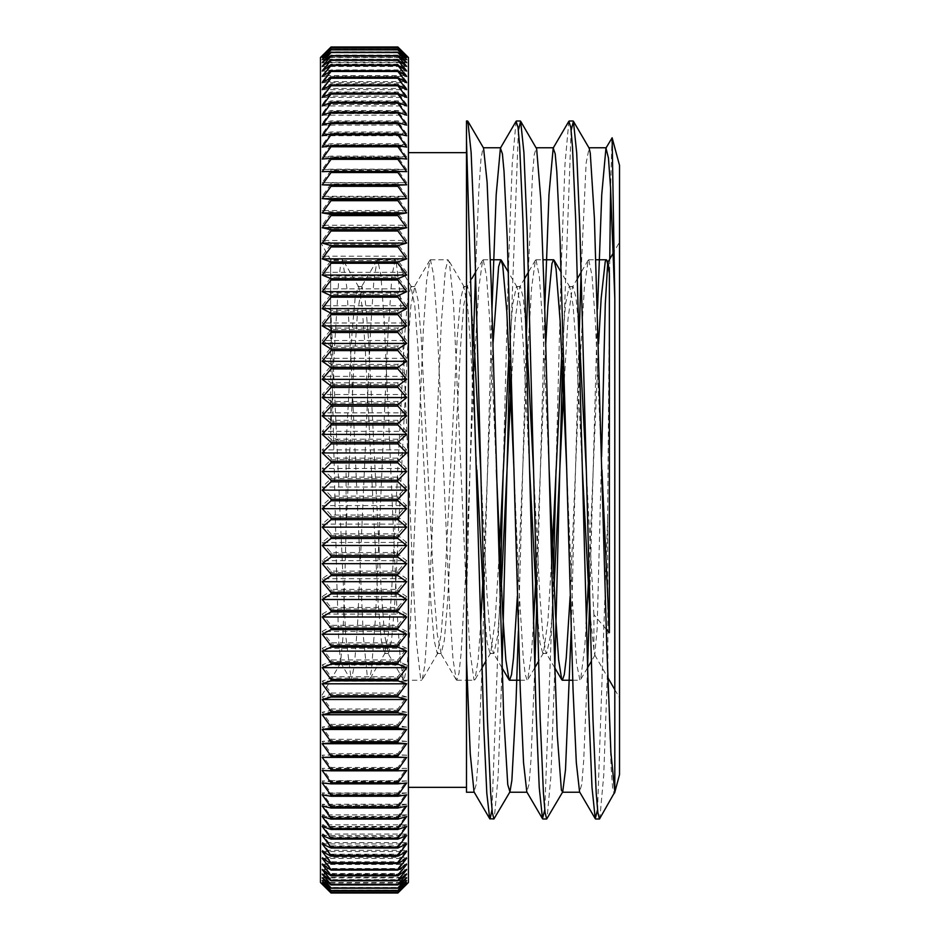<?xml version="1.0" encoding="UTF-8"?>
<svg xmlns="http://www.w3.org/2000/svg" width="940" height="940" viewBox="0 0 940 940"><rect width="100%" height="100%" fill="white"/><g stroke="black" fill="none" stroke-linecap="round" stroke-linejoin="round"><path stroke-width="0.7" stroke-dasharray="4.7 3.53" d="M330.633 436.089L334.534 346.672L338.635 281.189L340.55 265.197L342.465 259.745L330.633 259.757L330.633 436.089A772.316 372.252 -97.6 0 0 346.096 444.69L346.096 528.127L344.898 576.009L342.865 638.213L340.574 662.512L338.788 641.902L336.743 579.416L330.633 307.262L330.633 259.757L320.481 242.167L320.481 697.832L320.481 242.167M612.034 137.698L610.601 188.47M609.755 259.076L607.639 517.917L607.933 677.752M619.519 774.642L619.519 165.358M608.356 693.215L611.129 767.886L612.668 788.754L614.231 794.089M466.487 659.41L466.487 123.739M408.43 152.656L408.43 787.344L408.43 152.656M619.519 242.167L619.519 697.832L619.519 242.167L613.315 252.919M606.277 629.201A772.316 263.917 67.5 0 1 593.904 614.713L593.904 649.775L594.75 654.933L597.135 628.895L601.588 456.711M607.639 666.636L603.727 775.23L599.802 818.74M571.144 130.225L562.426 366.389M554.776 669.691L550.899 776.111L547.033 818.705M518.375 130.237L509.645 366.389M501.995 669.691L498.13 776.017L494.276 818.681M607.639 517.917L597.535 809.786M568.865 121.26L564.999 163.912L561.133 270.297M561.086 272.118L556.022 470.012M553.484 573.623L544.765 809.798M516.084 121.284L512.23 164.007L508.364 270.297M508.305 272.118L503.241 470.012M500.714 573.611L491.984 809.798M597.535 308.884L589.556 603.057M587.524 669.691L583.728 759.966L581.837 784.089L579.569 791.88M544.765 308.872L536.787 603.069M534.754 669.691L530.959 759.966L529.067 784.089L526.799 791.891M491.984 308.872L482.044 667.694M481.973 669.691L478.19 759.978L476.298 784.066L474.03 791.903M601.929 469.977L595.337 321.339L592.036 275.761L588.734 259.745L588.17 260.227L584.327 288.051L580.485 353.322M579.874 366.377L570.134 596.301M549.16 469.988L542.568 321.339L539.266 275.749L535.965 259.734L535.401 260.216L531.558 288.063L527.716 353.311M527.105 366.377L517.364 596.289M496.39 470.012L489.787 321.339L486.497 275.749L483.195 259.745L482.62 260.239L478.777 288.122L474.947 353.311M474.324 366.377L465.57 575.879L461.188 652.301L459.002 673.134L456.805 680.243L456.241 679.749L453.01 659.152L449.79 610.953L436.877 318.836L433.646 275.079L430.426 259.757L429.839 260.251L426.619 280.99L423.388 329.247L410.486 621.211L407.255 664.921L404.036 680.255L403.471 679.773L400.24 659.187L397.009 610.977L384.108 318.848L380.876 275.091L377.645 259.769L377.069 260.262L373.838 280.978L370.619 329.223L357.717 621.199L354.486 664.933L351.266 680.266L345.685 635.487L330.633 307.262M342.465 259.745L346.848 287.652L350.949 358.081L363.251 635.205L367.352 676.918L368.856 680.231L369.42 679.738L371.453 670.255L375.554 616.758L387.868 335.745L391.968 275.514L395.235 259.745L396.069 260.756L400.17 294.925L404.271 370.019L412.472 567.325L416.573 643.395L420.673 678.927L421.625 680.243L422.189 679.749L424.774 665.602L428.887 606.547L441.189 325.404L445.29 270.685L448.016 259.769L449.39 262.566L453.491 302.95L465.794 579.369L469.906 650.844L474.007 680.031L474.959 679.773L478.108 660.115L480.693 623.855M483.266 573.623L493.007 343.699M513.98 470.024L519.127 590.931L523.228 657.495L525.202 674.462L527.176 680.266L527.74 679.784L531.429 653.793L533.473 623.855M536.035 573.623L545.776 343.699M566.75 470.024L572.448 601.976L576.549 663.346L579.945 680.255L580.65 679.514L584.751 646.685L586.243 623.855M588.804 573.623L598.545 343.699M593.904 614.713L586.278 469.988M578.911 328.977L575.997 297.475L573.083 286.512L572.437 287.076L567.995 319.106L563.565 392.215M554.095 586.678L550.394 635.922L546.692 653.453L546.034 652.889L542.897 635.052L539.772 594.527L533.509 469.988M526.141 328.977L523.228 297.463L520.313 286.512L519.655 287.064L515.226 319.106L510.796 392.215M501.326 586.678L497.624 635.922L493.923 653.465L493.265 652.9L490.128 635.087L487.002 594.573L480.728 470M473.372 328.977L470.447 297.451L467.532 286.524L463.667 305.712L460.447 348.129L447.581 602.258L444.362 640.175L441.154 653.476L437.288 634.359L434.069 591.977L421.202 337.765L417.983 299.813L414.763 286.536L410.886 305.759L407.666 348.188L394.812 602.27L391.592 640.187L388.373 653.488L384.507 634.394L381.299 592.012L368.421 337.777L365.214 299.825L361.994 286.547L357.517 311.939L353.71 368.738L346.096 528.127M593.904 649.763L589.768 611.012M582.401 470.012L576.138 345.438L573.001 304.913L569.875 287.1L569.217 286.536L565.516 304.078L561.803 353.322M552.344 547.785L547.914 620.894L543.473 652.936L542.827 653.488L539.913 642.525L536.999 611M529.631 470.012L523.369 345.485L520.231 304.96L517.106 287.111L516.436 286.547L512.735 304.078L509.034 353.322M499.575 547.785L495.133 620.894L490.704 652.924L490.057 653.488L487.143 642.525L484.229 611.024M476.862 470L470.599 345.497L467.462 304.96L463.667 286.536L460.447 299.813L457.228 337.765L444.362 591.977L441.154 634.359L437.276 653.476L434.069 640.175L430.849 602.258L417.983 348.141L414.775 305.712L410.897 286.524L407.678 299.801L404.459 337.754L391.592 591.918L388.385 634.3L384.507 653.465L381.288 640.164L378.08 602.235L365.202 348.023L361.994 305.629L358.774 287.064L358.116 286.512L355.12 298.168L352.112 331.62L346.096 444.69M466.487 601.06L473.572 336.943M475.616 270.297L478.86 189.657L480.928 159.483L482.984 147.839L483.56 148.062M518.375 631.104L526.353 336.955M528.386 270.297L532.51 174.687L534.237 154.607L536.341 148.073M571.144 631.104L579.122 336.955M581.155 270.309L586.149 162.902L589.121 148.109M322.232 56.224L406.668 56.224M322.232 59.69L406.668 59.69M322.232 66.47L406.668 66.47M322.232 76.492L406.668 76.492M322.232 89.676L406.668 89.676M322.232 105.938L406.668 105.938M322.232 125.114L406.668 125.114M322.232 147.075L406.668 147.075M322.232 171.644L406.668 171.644M322.232 770.495L406.668 770.495M322.232 794.841L406.668 794.841M322.232 816.578L406.668 816.578M322.232 835.531L406.668 835.531M322.232 851.534L406.668 851.534M322.232 864.459L406.668 864.459M322.232 874.224L406.668 874.224M322.232 880.721L406.668 880.721M322.232 883.917L406.668 883.917M406.668 883.776A1586.873 1066.254 -0 0 1 397.879 892.048L331.033 892.048A1586.873 1066.254 0 0 1 322.232 883.776L406.668 883.776A1586.873 1175.282 -0 0 1 397.879 892.894L331.033 892.894A1586.873 1175.282 -0 0 1 322.232 883.776M406.668 880.31A1586.873 956.615 0 0 1 397.879 887.724L331.033 887.724A1586.873 956.615 -0 0 1 322.232 880.31L406.668 880.31A1586.873 1266.121 -0 0 1 397.879 890.133L331.033 890.133A1586.873 1266.121 -0 0 1 322.232 880.31M406.668 873.53A1586.873 839.267 0 0 1 397.879 880.04L331.033 880.04A1586.873 839.267 0 0 1 322.232 873.53L406.668 873.53A1586.873 1346.785 0 0 1 397.879 883.976L331.033 883.976A1586.873 1346.785 0 0 1 322.232 873.53M406.668 863.508A1586.873 715.164 0 0 1 397.879 869.053L331.033 869.053A1586.873 715.164 0 0 1 322.232 863.508L406.668 863.508A1586.873 1416.592 0 0 1 397.879 874.505L331.033 874.505A1586.873 1416.592 0 0 1 322.232 863.508M406.668 850.324A1586.873 585.303 -0 0 1 397.879 854.86L331.033 854.86A1586.873 585.303 -0 0 1 322.232 850.324L406.668 850.324A1586.873 1474.989 0 0 1 397.879 861.769L331.033 861.769A1586.873 1474.989 -0 0 1 322.232 850.324M406.668 834.062A1586.873 450.73 0 0 1 397.879 837.564L331.033 837.564A1586.873 450.73 0 0 1 322.232 834.062L406.668 834.062A1586.873 1521.519 0 0 1 397.879 845.871L331.033 845.871A1586.873 1521.519 0 0 1 322.232 834.062M406.668 814.886A1586.873 312.527 0 0 1 397.879 817.307L331.033 817.307A1586.873 312.527 -0 0 1 322.232 814.886L406.668 814.886A1586.873 1555.794 0 0 1 397.879 826.953L331.033 826.953A1586.873 1555.794 0 0 1 322.232 814.886M406.668 792.925A1586.873 171.809 0 0 1 397.879 794.253L331.033 794.253A1586.873 171.809 0 0 1 322.232 792.925L406.668 792.925A1586.873 1577.555 0 0 1 397.879 805.157L331.033 805.157A1586.873 1577.555 0 0 1 322.232 792.925M406.668 768.356A1586.873 29.704 0 0 1 397.879 768.591L331.033 768.591A1586.873 29.704 0 0 1 322.232 768.356L406.668 768.356A1586.873 1586.602 -0 0 1 397.879 780.67L331.033 780.67A1586.873 1586.602 0 0 1 322.232 768.356M406.668 741.402A1586.873 112.636 -0 0 0 397.879 740.52L331.033 740.52A1586.873 112.636 0 0 0 322.232 741.402L406.668 741.402A1586.873 1582.878 180 0 1 397.879 753.68L331.033 753.68A1586.873 1582.878 180 0 1 322.232 741.402M406.668 712.25A1586.873 254.07 -0 0 0 397.879 710.276L331.033 710.276A1586.873 254.07 0 0 0 322.232 712.25L406.668 712.25A1586.873 1566.404 180 0 1 397.879 724.399L331.033 724.399A1586.873 1566.404 180 0 1 322.232 712.25M406.668 681.148A1586.873 393.461 -0 0 0 397.879 678.104L331.033 678.104A1586.873 393.461 -0 0 0 322.232 681.148L406.668 681.148A1586.873 1537.323 180 0 1 397.879 693.074L331.033 693.074A1586.873 1537.323 180 0 1 322.232 681.148M406.668 648.353A1586.873 529.678 -0 0 0 397.879 644.241L331.033 644.241A1586.873 529.678 -0 0 0 322.232 648.353L406.668 648.353A1586.873 1495.869 180 0 1 397.879 659.962L331.033 659.962A1586.873 1495.869 180 0 1 322.232 648.353M406.668 614.114A1586.873 661.643 0 0 0 397.879 608.979L331.033 608.979A1586.873 661.643 -0 0 0 322.232 614.114L406.668 614.114A1586.873 1442.36 180 0 1 397.879 625.311L331.033 625.311A1586.873 1442.36 180 0 1 322.232 614.114M406.668 578.723A1586.873 788.272 -0 0 0 397.879 572.613L331.033 572.613A1586.873 788.272 0 0 0 322.232 578.723L406.668 578.723A1586.873 1377.253 180 0 1 397.879 589.404L331.033 589.404A1586.873 1377.253 180 0 1 322.232 578.723M406.668 542.451A1586.873 908.545 -0 0 0 397.879 535.401L331.033 535.401A1586.873 908.545 -0 0 0 322.232 542.451L406.668 542.451A1586.873 1301.042 180 0 1 397.879 552.544L331.033 552.544A1586.873 1301.042 180 0 1 322.232 542.451M406.668 505.603A1586.873 1021.522 -0 0 0 397.879 497.671L331.033 497.671A1586.873 1021.522 -0 0 0 322.232 505.603L406.668 505.603A1586.873 1214.362 180 0 1 397.879 515.026L331.033 515.026A1586.873 1214.362 180 0 1 322.232 505.603M406.668 468.461A1586.873 1126.261 -0 0 0 397.879 459.719L331.033 459.719A1586.873 1126.261 -0 0 0 322.232 468.461L406.668 468.461A1586.873 1117.907 180 0 1 397.879 477.132L331.033 477.132A1586.873 1117.907 180 0 1 322.232 468.461M406.668 431.331A1586.873 1221.93 -0 0 0 397.879 421.849L331.033 421.849A1586.873 1221.93 0 0 0 322.232 431.331L406.668 431.331A1586.873 1012.451 180 0 1 397.879 439.191L331.033 439.191A1586.873 1012.451 180 0 1 322.232 431.331M406.668 394.518A1586.873 1307.775 -0 0 0 397.879 384.366L331.033 384.366A1586.873 1307.775 0 0 0 322.232 394.518L406.668 394.518A1586.873 898.84 180 0 1 397.879 401.486L331.033 401.486A1586.873 898.84 180 0 1 322.232 394.518M406.668 358.305A1586.873 1383.081 -0 0 0 397.879 347.577L331.033 347.577A1586.873 1383.081 -0 0 0 322.232 358.305L406.668 358.305A1586.873 778.003 180 0 1 397.879 364.344L331.033 364.344A1586.873 778.003 180 0 1 322.232 358.305M406.668 322.996A1586.873 1447.248 -0 0 0 397.879 311.763L331.033 311.763A1586.873 1447.248 -0 0 0 322.232 322.996L406.668 322.996A1586.873 650.891 180 0 1 397.879 328.048L331.033 328.048A1586.873 650.891 180 0 1 322.232 322.996M406.668 288.874A1586.873 1499.77 -0 0 0 397.879 277.23L331.033 277.23A1586.873 1499.77 0 0 0 322.232 288.874L406.668 288.874A1586.873 518.539 180 0 1 397.879 292.892L331.033 292.892A1586.873 518.539 180 0 1 322.232 288.874M406.668 256.197A1586.873 1540.214 0 0 0 397.879 244.247L331.033 244.247A1586.873 1540.214 0 0 0 322.232 256.197L406.668 256.197A1586.873 382.016 180 0 1 397.879 259.17L331.033 259.17A1586.873 382.016 180 0 1 322.232 256.197M406.668 225.259A1586.873 1568.249 0 0 0 397.879 213.086L331.033 213.086A1586.873 1568.249 -0 0 0 322.232 225.259L406.668 225.259A1586.873 242.414 180 0 1 397.879 227.139L331.033 227.139A1586.873 242.414 180 0 1 322.232 225.259M406.668 196.284A1586.873 1583.665 0 0 0 397.879 183.993L331.033 183.993A1586.873 1583.665 0 0 0 322.232 196.284L406.668 196.284A1586.873 100.862 180 0 1 397.879 197.059L331.033 197.059A1586.873 100.862 180 0 1 322.232 196.284M406.668 169.505A1586.873 1586.332 180 0 0 397.879 157.203L331.033 157.203A1586.873 1586.332 180 0 0 322.232 169.505L406.668 169.505A1586.873 41.513 180 0 0 397.879 169.188L331.033 169.188A1586.873 41.513 180 0 0 322.232 169.505M406.668 145.16A1586.873 1576.227 180 0 0 397.879 132.928L331.033 132.928A1586.873 1576.227 180 0 0 322.232 145.16L406.668 145.16A1586.873 183.535 180 0 0 397.879 143.738L331.033 143.738A1586.873 183.535 180 0 0 322.232 145.16M406.668 123.422A1586.873 1553.432 180 0 0 397.879 111.367L331.033 111.367A1586.873 1553.432 180 0 0 322.232 123.422L406.668 123.422A1586.873 324.089 180 0 0 397.879 120.908L331.033 120.908A1586.873 324.089 180 0 0 322.232 123.422M406.668 104.469A1586.873 1518.124 180 0 0 397.879 92.696L331.033 92.696A1586.873 1518.124 180 0 0 322.232 104.469L406.668 104.469A1586.873 462.034 180 0 0 397.879 100.886L331.033 100.886A1586.873 462.034 180 0 0 322.232 104.469M406.668 88.466A1586.873 1470.595 180 0 0 397.879 77.056L331.033 77.056A1586.873 1470.595 180 0 0 322.232 88.466L406.668 88.466A1586.873 596.265 180 0 0 397.879 83.848L331.033 83.848A1586.873 596.265 180 0 0 322.232 88.466M406.668 75.541A1586.873 1411.234 180 0 0 397.879 64.59L331.033 64.59A1586.873 1411.234 180 0 0 322.232 75.541L406.668 75.541A1586.873 725.68 180 0 0 397.879 69.913L331.033 69.913A1586.873 725.68 180 0 0 322.232 75.541M406.668 65.776A1586.873 1340.499 180 0 0 397.879 55.378L331.033 55.378A1586.873 1340.499 180 0 0 322.232 65.776L406.668 65.776A1586.873 849.266 180 0 0 397.879 59.197L331.033 59.197A1586.873 849.266 180 0 0 322.232 65.776M406.668 59.279A1586.873 1258.977 180 0 0 397.879 49.515L331.033 49.515A1586.873 1258.977 180 0 0 322.232 59.279L406.668 59.279A1586.873 966.003 180 0 0 397.879 51.782L331.033 51.782A1586.873 966.003 180 0 0 322.232 59.279M406.668 56.083A1586.873 1167.316 180 0 0 397.879 47.035L331.033 47.035A1586.873 1167.316 180 0 0 322.232 56.083L406.668 56.083A1586.873 1074.972 180 0 0 397.879 47.74L331.033 47.74A1586.873 1074.972 180 0 0 322.232 56.083M406.668 57.27A1586.873 1214.362 180 0 0 397.879 47.846L331.033 47.846A1586.873 1214.362 180 0 0 322.232 57.27L406.668 57.27A1586.873 1021.522 180 0 0 397.879 49.338L331.033 49.338A1586.873 1021.522 180 0 0 322.232 57.27M406.668 62.122A1586.873 1301.042 180 0 0 397.879 52.029L331.033 52.029A1586.873 1301.042 180 0 0 322.232 62.122L406.668 62.122A1586.873 908.545 180 0 0 397.879 55.072L331.033 55.072A1586.873 908.545 180 0 0 322.232 62.122M406.668 70.253A1586.873 1377.253 180 0 0 397.879 59.573L331.033 59.573A1586.873 1377.253 180 0 0 322.232 70.253L406.668 70.253A1586.873 788.272 180 0 0 397.879 64.143L331.033 64.143A1586.873 788.272 180 0 0 322.232 70.253M406.668 81.615A1586.873 1442.36 180 0 0 397.879 70.418L331.033 70.418A1586.873 1442.36 180 0 0 322.232 81.615L406.668 81.615A1586.873 661.643 180 0 0 397.879 76.481L331.033 76.481A1586.873 661.643 180 0 0 322.232 81.615M406.668 96.092A1586.873 1495.869 180 0 0 397.879 84.494L331.033 84.494A1586.873 1495.869 180 0 0 322.232 96.092L406.668 96.092A1586.873 529.678 180 0 0 397.879 91.979L331.033 91.979A1586.873 529.678 180 0 0 322.232 96.092M406.668 113.587A1586.873 1537.323 180 0 0 397.879 101.661L331.033 101.661A1586.873 1537.323 180 0 0 322.232 113.587L406.668 113.587A1586.873 393.461 180 0 0 397.879 110.532L331.033 110.532A1586.873 393.461 180 0 0 322.232 113.587M406.668 133.95A1586.873 1566.404 180 0 0 397.879 121.8L331.033 121.8A1586.873 1566.404 180 0 0 322.232 133.95L406.668 133.95A1586.873 254.07 180 0 0 397.879 131.976L331.033 131.976A1586.873 254.07 180 0 0 322.232 133.95M406.668 157.015A1586.873 1582.878 180 0 0 397.879 144.737L331.033 144.737A1586.873 1582.878 180 0 0 322.232 157.015L406.668 157.015A1586.873 112.636 180 0 0 397.879 156.146L331.033 156.146A1586.873 112.636 180 0 0 322.232 157.015M406.668 182.607A1586.873 1586.602 0 0 0 397.879 170.293L331.033 170.293A1586.873 1586.602 -0 0 0 322.232 182.607L406.668 182.607A1586.873 29.704 180 0 1 397.879 182.83L331.033 182.83A1586.873 29.704 180 0 1 322.232 182.607M406.668 210.501A1586.873 1577.555 0 0 0 397.879 198.27L331.033 198.27A1586.873 1577.555 -0 0 0 322.232 210.501L406.668 210.501A1586.873 171.809 180 0 1 397.879 211.841L331.033 211.841A1586.873 171.809 180 0 1 322.232 210.501M406.668 240.499A1586.873 1555.794 0 0 0 397.879 228.432L331.033 228.432A1586.873 1555.794 0 0 0 322.232 240.499L406.668 240.499A1586.873 312.527 180 0 1 397.879 242.92L331.033 242.92A1586.873 312.527 180 0 1 322.232 240.499M406.668 272.341A1586.873 1521.519 -0 0 0 397.879 260.533L331.033 260.533A1586.873 1521.519 -0 0 0 322.232 272.341L406.668 272.341A1586.873 450.73 180 0 1 397.879 275.831L331.033 275.831A1586.873 450.73 180 0 1 322.232 272.341M406.668 305.77A1586.873 1474.989 0 0 0 397.879 294.326L331.033 294.326A1586.873 1474.989 0 0 0 322.232 305.77L406.668 305.77A1586.873 585.303 180 0 1 397.879 310.306L331.033 310.306A1586.873 585.303 180 0 1 322.232 305.77M406.668 340.515A1586.873 1416.592 -0 0 0 397.879 329.529L331.033 329.529A1586.873 1416.592 0 0 0 322.232 340.515L406.668 340.515A1586.873 715.164 180 0 1 397.879 346.073L331.033 346.073A1586.873 715.164 180 0 1 322.232 340.515M406.668 376.317A1586.873 1346.785 -0 0 0 397.879 365.872L331.033 365.872A1586.873 1346.785 -0 0 0 322.232 376.317L406.668 376.317A1586.873 839.267 180 0 1 397.879 382.827L331.033 382.827A1586.873 839.267 180 0 1 322.232 376.317M406.668 412.86A1586.873 1266.121 0 0 0 397.879 403.037L331.033 403.037A1586.873 1266.121 0 0 0 322.232 412.86L406.668 412.86A1586.873 956.615 180 0 1 397.879 420.286L331.033 420.286A1586.873 956.615 180 0 1 322.232 412.86M406.668 449.872A1586.873 1175.282 -0 0 0 397.879 440.754L331.033 440.754A1586.873 1175.282 0 0 0 322.232 449.872L406.668 449.872A1586.873 1066.254 180 0 1 397.879 458.144L331.033 458.144A1586.873 1066.254 180 0 1 322.232 449.872M406.668 487.049A1586.873 1074.972 -0 0 0 397.879 478.707L331.033 478.707A1586.873 1074.972 -0 0 0 322.232 487.049L406.668 487.049A1586.873 1167.316 180 0 1 397.879 496.109L331.033 496.109A1586.873 1167.316 180 0 1 322.232 487.049M406.668 524.085A1586.873 966.003 -0 0 0 397.879 516.589L331.033 516.589A1586.873 966.003 0 0 0 322.232 524.085L406.668 524.085A1586.873 1258.977 180 0 1 397.879 533.85L331.033 533.85A1586.873 1258.977 180 0 1 322.232 524.085M406.668 560.675A1586.873 849.266 0 0 0 397.879 554.095L331.033 554.095A1586.873 849.266 -0 0 0 322.232 560.675L406.668 560.675A1586.873 1340.499 180 0 1 397.879 571.085L331.033 571.085A1586.873 1340.499 180 0 1 322.232 560.675M406.668 596.548A1586.873 725.68 -0 0 0 397.879 590.919L331.033 590.919A1586.873 725.68 0 0 0 322.232 596.548L406.668 596.548A1586.873 1411.234 180 0 1 397.879 607.499L331.033 607.499A1586.873 1411.234 180 0 1 322.232 596.548M406.668 631.398A1586.873 596.265 -0 0 0 397.879 626.769L331.033 626.769A1586.873 596.265 -0 0 0 322.232 631.398L406.668 631.398A1586.873 1470.595 180 0 1 397.879 642.807L331.033 642.807A1586.873 1470.595 180 0 1 322.232 631.398M406.668 664.944A1586.873 462.034 0 0 0 397.879 661.361L331.033 661.361A1586.873 462.034 0 0 0 322.232 664.944L406.668 664.944A1586.873 1518.124 180 0 1 397.879 676.73L331.033 676.73A1586.873 1518.124 180 0 1 322.232 664.944M406.668 696.928A1586.873 324.089 0 0 0 397.879 694.413L331.033 694.413A1586.873 324.089 -0 0 0 322.232 696.928L406.668 696.928A1586.873 1553.432 180 0 1 397.879 708.983L331.033 708.983A1586.873 1553.432 180 0 1 322.232 696.928M406.668 727.078A1586.873 183.535 0 0 0 397.879 725.657L331.033 725.657A1586.873 183.535 0 0 0 322.232 727.078L406.668 727.078A1586.873 1576.227 180 0 1 397.879 739.31L331.033 739.31A1586.873 1576.227 180 0 1 322.232 727.078M406.668 755.173A1586.873 41.513 0 0 0 397.879 754.843L331.033 754.843A1586.873 41.513 -0 0 0 322.232 755.173L406.668 755.173A1586.873 1586.332 180 0 1 397.879 767.475L331.033 767.475A1586.873 1586.332 180 0 1 322.232 755.173M406.668 780.952A1586.873 100.862 -0 0 1 397.879 781.739L331.033 781.739A1586.873 100.862 0 0 1 322.232 780.952L406.668 780.952A1586.873 1583.665 0 0 1 397.879 793.243L331.033 793.243A1586.873 1583.665 0 0 1 322.232 780.952M406.668 804.241A1586.873 242.414 -0 0 1 397.879 806.12L331.033 806.12A1586.873 242.414 -0 0 1 322.232 804.241L406.668 804.241A1586.873 1568.249 -0 0 1 397.879 816.402L331.033 816.402A1586.873 1568.249 0 0 1 322.232 804.241M406.668 824.827A1586.873 382.016 -0 0 1 397.879 827.799L331.033 827.799A1586.873 382.016 -0 0 1 322.232 824.827L406.668 824.827A1586.873 1540.214 -0 0 1 397.879 836.776L331.033 836.776A1586.873 1540.214 0 0 1 322.232 824.827M406.668 842.569A1586.873 518.539 0 0 1 397.879 846.587L331.033 846.587A1586.873 518.539 -0 0 1 322.232 842.569L406.668 842.569A1586.873 1499.77 -0 0 1 397.879 854.202L331.033 854.202A1586.873 1499.77 -0 0 1 322.232 842.569M406.668 857.303A1586.873 650.891 0 0 1 397.879 862.356L331.033 862.356A1586.873 650.891 0 0 1 322.232 857.303L406.668 857.303A1586.873 1447.248 0 0 1 397.879 868.536L331.033 868.536A1586.873 1447.248 -0 0 1 322.232 857.303M406.668 868.924A1586.873 778.003 -0 0 1 397.879 874.964L331.033 874.964A1586.873 778.003 -0 0 1 322.232 868.924L406.668 868.924A1586.873 1383.081 -0 0 1 397.879 879.652L331.033 879.652A1586.873 1383.081 -0 0 1 322.232 868.924M406.668 877.326A1586.873 898.84 0 0 1 397.879 884.305L331.033 884.305A1586.873 898.84 0 0 1 322.232 877.326L406.668 877.326A1586.873 1307.775 -0 0 1 397.879 887.477L331.033 887.477A1586.873 1307.775 -0 0 1 322.232 877.326M406.668 882.46A1586.873 1012.451 -0 0 1 397.879 890.309L331.033 890.309A1586.873 1012.451 0 0 1 322.232 882.46L406.668 882.46A1586.873 1221.93 -0 0 1 397.879 891.931L331.033 891.931A1586.873 1221.93 -0 0 1 322.232 882.46M406.668 884.258A1586.873 1117.907 0 0 1 397.879 892.93L331.033 892.93A1586.873 1117.907 0 0 1 322.232 884.258L406.668 884.258A1586.873 1126.261 -0 0 1 405.093 885.844M322.232 884.258A1586.873 1126.261 0 0 0 323.818 885.844M322.232 882.731L406.668 882.731M322.232 877.878L406.668 877.878M322.232 869.747L406.668 869.747M322.232 858.385L406.668 858.385M322.232 843.909L406.668 843.909M322.232 826.413L406.668 826.413M322.232 806.05L406.668 806.05M322.232 782.985L406.668 782.985M322.232 159.048L406.668 159.048M322.232 135.76L406.668 135.76M322.232 115.174L406.668 115.174M322.232 97.431L406.668 97.431M322.232 82.697L406.668 82.697M322.232 71.076L406.668 71.076M322.232 62.675L406.668 62.675M322.232 57.54L406.668 57.54M322.232 55.742L406.668 55.742M397.879 84.494L397.879 83.848M331.033 84.494L331.033 83.848M397.879 101.661L397.879 100.886M331.033 101.661L331.033 100.886M331.033 92.696L331.033 91.979M397.879 92.696L397.879 91.979M397.879 121.8L397.879 120.908M331.033 121.8L331.033 120.908M331.033 111.367L331.033 110.532M397.879 111.367L397.879 110.532M397.879 144.737L397.879 143.738M331.033 144.737L331.033 143.738M331.033 132.928L331.033 131.976M397.879 132.928L397.879 131.976M397.879 170.293L397.879 169.188M331.033 170.293L331.033 169.188M331.033 157.203L331.033 156.146M397.879 157.203L397.879 156.146M397.879 198.27L397.879 197.059M331.033 198.27L331.033 197.059M331.033 183.993L331.033 182.83M397.879 183.993L397.879 182.83M397.879 228.432L397.879 227.139M331.033 228.432L331.033 227.139M331.033 213.086L331.033 211.841M397.879 213.086L397.879 211.841M397.879 260.533L397.879 259.17M331.033 260.533L331.033 259.17M331.033 244.247L331.033 242.92M397.879 244.247L397.879 242.92M397.879 294.326L397.879 292.892M331.033 294.326L331.033 292.892M331.033 277.23L331.033 275.831M397.879 277.23L397.879 275.831M397.879 329.529L397.879 328.048M331.033 329.529L331.033 328.048M331.033 311.763L331.033 310.306M397.879 311.763L397.879 310.306M397.879 365.872L397.879 364.344M331.033 365.872L331.033 364.344M331.033 347.577L331.033 346.073M397.879 347.577L397.879 346.073M397.879 403.037L397.879 401.486M331.033 403.037L331.033 401.486M331.033 384.366L331.033 382.827M397.879 384.366L397.879 382.827M397.879 440.754L397.879 439.191M331.033 440.754L331.033 439.191M331.033 421.849L331.033 420.286M397.879 421.849L397.879 420.286M397.879 478.707L397.879 477.132M331.033 478.707L331.033 477.132M331.033 459.719L331.033 458.144M397.879 459.719L397.879 458.144M397.879 516.589L397.879 515.026M331.033 516.589L331.033 515.026M331.033 497.671L331.033 496.109M397.879 497.671L397.879 496.109M397.879 554.095L397.879 552.544M331.033 554.095L331.033 552.544M331.033 535.401L331.033 533.85M397.879 535.401L397.879 533.85M397.879 590.919L397.879 589.404M331.033 590.919L331.033 589.404M331.033 572.613L331.033 571.085M397.879 572.613L397.879 571.085M397.879 626.769L397.879 625.311M331.033 626.769L331.033 625.311M331.033 608.979L331.033 607.499M397.879 608.979L397.879 607.499M397.879 661.361L397.879 659.962M331.033 661.361L331.033 659.962M331.033 644.241L331.033 642.807M397.879 644.241L397.879 642.807M397.879 694.413L397.879 693.074M331.033 694.413L331.033 693.074M331.033 678.104L331.033 676.73M397.879 678.104L397.879 676.73M397.879 725.657L397.879 724.399M331.033 725.657L331.033 724.399M331.033 710.276L331.033 708.983M397.879 710.276L397.879 708.983M397.879 754.843L397.879 753.68M331.033 754.843L331.033 753.68M331.033 740.52L331.033 739.31M397.879 740.52L397.879 739.31M397.879 781.739L397.879 780.67M331.033 781.739L331.033 780.67M331.033 768.591L331.033 767.475M397.879 768.591L397.879 767.475M397.879 806.12L397.879 805.157M331.033 806.12L331.033 805.157M331.033 794.253L331.033 793.243M397.879 794.253L397.879 793.243M397.879 827.799L397.879 826.953M331.033 827.799L331.033 826.953M331.033 817.307L331.033 816.402M397.879 817.307L397.879 816.402M397.879 846.587L397.879 845.871M331.033 846.587L331.033 845.871M331.033 837.564L331.033 836.776M397.879 837.564L397.879 836.776M397.879 862.356L397.879 861.769M331.033 862.356L331.033 861.769M331.033 854.86L331.033 854.202M397.879 854.86L397.879 854.202M320.481 882.507L320.481 57.493M408.43 882.507L408.43 57.493M340.879 662.512L320.481 697.832M594.75 654.933L607.804 677.552M614.807 689.678L619.519 697.832M351.266 680.243L368.856 680.243M404.036 680.243L421.625 680.243M456.805 680.243L466.487 680.243M467.18 680.243L474.395 680.243M519.949 680.243L527.176 680.243M572.719 680.243L579.945 680.243M377.645 259.757L395.235 259.757M430.426 259.757L448.016 259.757M483.195 259.757L490.422 259.757M535.965 259.757L543.191 259.757M588.734 259.757L595.96 259.757M340.574 662.512L350.69 679.784M588.17 260.227L581.214 272.107M577.524 278.393L572.437 287.076M554.706 667.682L546.034 652.889M535.401 260.216L528.445 272.095M524.755 278.381L519.655 287.064M501.937 667.67L493.265 652.9M482.62 260.239L475.663 272.095M471.974 278.381L466.875 287.076M456.241 679.749L440.496 652.912M429.839 260.251L414.105 287.1M403.471 679.773L387.727 652.924M377.069 260.262L361.324 287.1M569.875 287.1L561.204 272.33M543.473 652.936L538.385 661.619M534.696 667.905L527.74 679.784M517.106 287.111L508.434 272.318M490.704 652.924L485.616 661.607M481.926 667.894L474.959 679.773M464.337 287.1L448.591 260.251M437.934 652.912L422.189 679.749M411.555 287.076L395.811 260.239M385.165 652.9L369.42 679.738M358.774 287.064L343.029 260.216M595.067 654.945L591.154 661.619M587.465 667.905L580.52 679.773M573.083 286.524L569.217 286.524M520.313 286.524L516.436 286.524M467.532 286.524L463.667 286.524M414.763 286.524L410.897 286.524M361.994 286.524L358.116 286.524M546.692 653.476L542.827 653.476M493.923 653.476L490.057 653.476M441.154 653.476L437.276 653.476M388.373 653.476L384.507 653.476"/><path stroke-width="1.41" d="M614.631 792.89L619.519 774.642L619.519 165.358L612.14 137.804L605.959 148.062L601.753 194.521L597.535 308.884M610.601 188.47L609.755 259.076M614.807 792.02L610.906 752.552L606.782 646.015L594.409 218.35L590.273 153.15L589.121 148.109L573.435 121.319L576.69 152.715L579.945 231.123L592.964 719.347L596.219 793.137L597.84 812.454L599.473 819.034L614.807 792.02L614.807 298.509L612.14 137.804M607.933 677.752L608.356 693.215M489.716 818.705L474.03 791.903L470.259 753.833L466.487 659.41L466.487 792.232L466.487 121.002L466.487 123.751L467.873 121.26L471.128 152.456L474.383 230.793L487.413 719.276L490.668 793.09L492.302 812.489L493.923 818.975L489.716 818.705L486.814 793.325L483.912 729.616L466.487 140.412M408.43 152.656L466.487 152.656M607.992 262.131L613.315 252.919M598.545 343.699L601.165 298.286L605.266 261.426L606.335 259.757L608.145 262.377L609.367 273.352L609.367 632.738A772.316 263.917 67.5 0 1 606.277 629.201M601.588 456.711L605.289 304.055L607.734 262.683M573.435 121.319L571.144 130.225M562.426 366.389L554.776 669.691M520.666 121.284L536.634 148.767L540.759 198.834L544.883 313.055L553.143 617.075L557.267 734.951L561.391 790.152L562.719 791.903L546.692 818.999L545.071 812.489L543.438 793.102L540.183 719.347L527.164 231.087L523.921 152.668L520.666 121.284L518.375 130.237M509.645 366.389L501.995 669.691M467.873 121.26L483.56 148.062L487.12 182.231L491.244 284.703L503.617 714.506L507.753 784.618L509.95 791.88L493.923 818.975M597.535 809.786L595.255 818.681L592 787.356L588.745 708.983L575.726 220.689L572.472 146.863L570.839 127.558L568.865 121.26L553.19 148.062L548.972 194.557L544.765 308.872M561.133 270.297L561.086 272.118M556.022 470.012L553.484 573.623M544.765 809.798L542.486 818.681L539.231 787.45L535.976 709.113L522.946 220.712L519.691 146.863L518.069 127.558L516.084 121.284L500.409 148.085L496.191 194.639L491.984 308.872M508.364 270.297L508.305 272.118M503.241 470.012L500.714 573.611M491.984 809.798L490.057 818.999M614.807 298.509L610.565 187.941L608.45 158.002L605.959 148.062M589.556 603.057L587.524 669.691M595.255 818.681L579.569 791.88L576.314 762.599L573.059 690.042L560.064 239.618L556.809 171.597L555.188 153.808L553.19 148.062M536.787 603.069L534.754 669.691M542.486 818.681L526.799 791.891L523.545 762.693L520.29 690.16L507.283 239.641L504.04 171.597L502.406 153.808L500.409 148.085M482.044 667.694L481.973 669.691M609.367 632.738L601.929 469.977M580.485 353.322L579.874 366.377M570.134 596.301L566.244 658.082L564.294 674.65L562.355 680.231L561.779 679.738L558.619 659.809L555.47 613.468L549.16 469.988M527.716 353.311L527.105 366.377M517.364 596.289L513.475 658.082L511.524 674.65L509.574 680.231L509.01 679.738L505.849 659.868L502.7 613.526L496.39 470.012M474.947 353.311L474.324 366.377M480.693 623.855L483.266 573.623M493.007 343.699L498.611 266.713L500.785 259.769L502.712 265.28L506.813 311.704L513.98 470.024M533.473 623.855L536.035 573.623M545.776 343.699L547.832 306.628L551.945 263.623L553.554 259.769L554.13 260.262L556.045 268.875L560.146 321.139L566.75 470.024M586.243 623.855L588.804 573.623M606.899 260.251L609.367 273.352M586.278 469.988L578.911 328.977M563.565 392.215L554.095 586.678M533.509 469.988L526.141 328.977M510.796 392.215L501.326 586.678M480.728 470L473.372 328.977M589.768 611.012L582.401 470.012M561.803 353.322L552.344 547.785M536.999 611L529.631 470.012M509.034 353.322L499.575 547.785M484.229 611.024L476.862 470M473.572 336.943L475.616 270.297M509.95 791.88L511.877 780.306L516.001 702.58L518.375 631.104M526.353 336.955L528.386 270.297M562.719 791.903L565.516 769.613L571.144 631.104M579.122 336.955L581.155 270.309M406.668 56.224A1586.873 1066.254 180 0 0 397.879 47.952L331.033 47.952A1586.873 1066.254 180 0 0 322.232 56.224A1586.873 1175.282 180 0 1 331.033 47.106L397.879 47.106A1586.873 1175.282 180 0 1 406.668 56.224M406.668 59.69A1586.873 956.615 180 0 0 397.879 52.276L331.033 52.276A1586.873 956.615 180 0 0 322.232 59.69A1586.873 1266.121 180 0 1 331.033 49.867L397.879 49.867A1586.873 1266.121 180 0 1 406.668 59.69M406.668 66.47A1586.873 839.267 180 0 0 397.879 59.96L331.033 59.96A1586.873 839.267 180 0 0 322.232 66.47A1586.873 1346.785 180 0 1 331.033 56.024L397.879 56.024A1586.873 1346.785 180 0 1 406.668 66.47M406.668 76.492A1586.873 715.164 180 0 0 397.879 70.947L331.033 70.947A1586.873 715.164 180 0 0 322.232 76.492A1586.873 1416.592 180 0 1 331.033 65.495L397.879 65.495A1586.873 1416.592 180 0 1 406.668 76.492M406.668 89.676A1586.873 585.303 180 0 0 397.879 85.141L331.033 85.141A1586.873 585.303 180 0 0 322.232 89.676A1586.873 1474.989 180 0 1 331.033 78.231L397.879 78.231A1586.873 1474.989 180 0 1 406.668 89.676M406.668 105.938A1586.873 450.73 180 0 0 397.879 102.437L331.033 102.437A1586.873 450.73 180 0 0 322.232 105.938A1586.873 1521.519 180 0 1 331.033 94.129L397.879 94.129A1586.873 1521.519 180 0 1 406.668 105.938M406.668 125.114A1586.873 312.527 180 0 0 397.879 122.694L331.033 122.694A1586.873 312.527 180 0 0 322.232 125.114A1586.873 1555.794 180 0 1 331.033 113.047L397.879 113.047A1586.873 1555.794 180 0 1 406.668 125.114M406.668 147.075A1586.873 171.809 180 0 0 397.879 145.747L331.033 145.747A1586.873 171.809 180 0 0 322.232 147.075A1586.873 1577.555 180 0 1 331.033 134.843L397.879 134.843A1586.873 1577.555 180 0 1 406.668 147.075M406.668 171.644A1586.873 29.704 180 0 0 397.879 171.409L331.033 171.409A1586.873 29.704 180 0 0 322.232 171.644A1586.873 1586.602 180 0 1 331.033 159.33L397.879 159.33A1586.873 1586.602 180 0 1 406.668 171.644M406.668 198.599A1586.873 112.636 180 0 1 397.879 199.48L331.033 199.48A1586.873 112.636 180 0 1 322.232 198.599L406.668 198.599A1586.873 1582.878 0 0 0 397.879 186.32L331.033 186.32A1586.873 1582.878 -0 0 0 322.232 198.599M406.668 227.75A1586.873 254.07 180 0 1 397.879 229.724L331.033 229.724A1586.873 254.07 180 0 1 322.232 227.75L406.668 227.75A1586.873 1566.404 0 0 0 397.879 215.601L331.033 215.601A1586.873 1566.404 0 0 0 322.232 227.75M406.668 258.853A1586.873 393.461 180 0 1 397.879 261.896L331.033 261.896A1586.873 393.461 180 0 1 322.232 258.853L406.668 258.853A1586.873 1537.323 -0 0 0 397.879 246.926L331.033 246.926A1586.873 1537.323 -0 0 0 322.232 258.853M406.668 291.647A1586.873 529.678 180 0 1 397.879 295.759L331.033 295.759A1586.873 529.678 180 0 1 322.232 291.647L406.668 291.647A1586.873 1495.869 -0 0 0 397.879 280.038L331.033 280.038A1586.873 1495.869 -0 0 0 322.232 291.647M406.668 325.886A1586.873 661.643 180 0 1 397.879 331.021L331.033 331.021A1586.873 661.643 180 0 1 322.232 325.886L406.668 325.886A1586.873 1442.36 -0 0 0 397.879 314.688L331.033 314.688A1586.873 1442.36 0 0 0 322.232 325.886M406.668 361.277A1586.873 788.272 180 0 1 397.879 367.387L331.033 367.387A1586.873 788.272 180 0 1 322.232 361.277L406.668 361.277A1586.873 1377.253 0 0 0 397.879 350.596L331.033 350.596A1586.873 1377.253 -0 0 0 322.232 361.277M406.668 397.549A1586.873 908.545 180 0 1 397.879 404.599L331.033 404.599A1586.873 908.545 180 0 1 322.232 397.549L406.668 397.549A1586.873 1301.042 -0 0 0 397.879 387.456L331.033 387.456A1586.873 1301.042 -0 0 0 322.232 397.549M406.668 434.397A1586.873 1021.522 180 0 1 397.879 442.329L331.033 442.329A1586.873 1021.522 180 0 1 322.232 434.397L406.668 434.397A1586.873 1214.362 -0 0 0 397.879 424.974L331.033 424.974A1586.873 1214.362 -0 0 0 322.232 434.397M406.668 471.539A1586.873 1126.261 180 0 1 397.879 480.281L331.033 480.281A1586.873 1126.261 180 0 1 322.232 471.539L406.668 471.539A1586.873 1117.907 -0 0 0 397.879 462.868L331.033 462.868A1586.873 1117.907 0 0 0 322.232 471.539M406.668 508.669A1586.873 1221.93 180 0 1 397.879 518.152L331.033 518.152A1586.873 1221.93 180 0 1 322.232 508.669L406.668 508.669A1586.873 1012.451 -0 0 0 397.879 500.809L331.033 500.809A1586.873 1012.451 0 0 0 322.232 508.669M406.668 545.482A1586.873 1307.775 180 0 1 397.879 555.634L331.033 555.634A1586.873 1307.775 180 0 1 322.232 545.482L406.668 545.482A1586.873 898.84 -0 0 0 397.879 538.514L331.033 538.514A1586.873 898.84 -0 0 0 322.232 545.482M406.668 581.696A1586.873 1383.081 180 0 1 397.879 592.423L331.033 592.423A1586.873 1383.081 180 0 1 322.232 581.696L406.668 581.696A1586.873 778.003 0 0 0 397.879 575.656L331.033 575.656A1586.873 778.003 0 0 0 322.232 581.696M406.668 617.004A1586.873 1447.248 180 0 1 397.879 628.237L331.033 628.237A1586.873 1447.248 180 0 1 322.232 617.004L406.668 617.004A1586.873 650.891 0 0 0 397.879 611.952L331.033 611.952A1586.873 650.891 -0 0 0 322.232 617.004M406.668 651.126A1586.873 1499.77 180 0 1 397.879 662.77L331.033 662.77A1586.873 1499.77 180 0 1 322.232 651.126L406.668 651.126A1586.873 518.539 -0 0 0 397.879 647.108L331.033 647.108A1586.873 518.539 0 0 0 322.232 651.126M406.668 683.803A1586.873 1540.214 180 0 1 397.879 695.753L331.033 695.753A1586.873 1540.214 180 0 1 322.232 683.803L406.668 683.803A1586.873 382.016 -0 0 0 397.879 680.83L331.033 680.83A1586.873 382.016 0 0 0 322.232 683.803M406.668 714.741A1586.873 1568.249 180 0 1 397.879 726.914L331.033 726.914A1586.873 1568.249 180 0 1 322.232 714.741L406.668 714.741A1586.873 242.414 0 0 0 397.879 712.861L331.033 712.861A1586.873 242.414 -0 0 0 322.232 714.741M406.668 743.716A1586.873 1583.665 180 0 1 397.879 756.007L331.033 756.007A1586.873 1583.665 180 0 1 322.232 743.716L406.668 743.716A1586.873 100.862 -0 0 0 397.879 742.941L331.033 742.941A1586.873 100.862 0 0 0 322.232 743.716M406.668 770.495A1586.873 1586.332 0 0 1 397.879 782.797L331.033 782.797A1586.873 1586.332 -0 0 1 322.232 770.495A1586.873 41.513 0 0 0 331.033 770.812L397.879 770.812A1586.873 41.513 -0 0 0 406.668 770.495M406.668 794.841A1586.873 1576.227 0 0 1 397.879 807.072L331.033 807.072A1586.873 1576.227 -0 0 1 322.232 794.841A1586.873 183.535 0 0 0 331.033 796.262L397.879 796.262A1586.873 183.535 0 0 0 406.668 794.841M406.668 816.578A1586.873 1553.432 -0 0 1 397.879 828.634L331.033 828.634A1586.873 1553.432 0 0 1 322.232 816.578A1586.873 324.089 -0 0 0 331.033 819.093L397.879 819.093A1586.873 324.089 0 0 0 406.668 816.578M406.668 835.531A1586.873 1518.124 0 0 1 397.879 847.304L331.033 847.304A1586.873 1518.124 0 0 1 322.232 835.531A1586.873 462.034 0 0 0 331.033 839.115L397.879 839.115A1586.873 462.034 -0 0 0 406.668 835.531M406.668 851.534A1586.873 1470.595 -0 0 1 397.879 862.943L331.033 862.943A1586.873 1470.595 0 0 1 322.232 851.534A1586.873 596.265 -0 0 0 331.033 856.152L397.879 856.152A1586.873 596.265 0 0 0 406.668 851.534M406.668 864.459A1586.873 1411.234 -0 0 1 397.879 875.41L331.033 875.41A1586.873 1411.234 0 0 1 322.232 864.459A1586.873 725.68 0 0 0 331.033 870.087L397.879 870.087A1586.873 725.68 -0 0 0 406.668 864.459M406.668 874.224A1586.873 1340.499 0 0 1 397.879 884.622L331.033 884.622A1586.873 1340.499 -0 0 1 322.232 874.224A1586.873 849.266 -0 0 0 331.033 880.803L397.879 880.803A1586.873 849.266 -0 0 0 406.668 874.224M406.668 880.721A1586.873 1258.977 -0 0 1 397.879 890.486L331.033 890.486A1586.873 1258.977 0 0 1 322.232 880.721A1586.873 966.003 0 0 0 331.033 888.218L397.879 888.218A1586.873 966.003 0 0 0 406.668 880.721M406.668 883.917A1586.873 1167.316 -0 0 1 397.879 892.965L331.033 892.965A1586.873 1167.316 0 0 1 322.232 883.917A1586.873 1074.972 -0 0 0 331.033 892.26L397.879 892.26A1586.873 1074.972 0 0 0 406.668 883.917M323.83 54.144L320.481 57.493L320.481 882.507L323.83 885.856A1586.873 1126.261 0 0 0 331.033 893L397.879 893A1586.873 1126.261 -0 0 0 405.093 885.844L408.43 882.507L408.43 57.493L405.081 54.144A1586.873 1126.261 180 0 1 406.668 55.742A1586.873 1117.907 180 0 0 397.879 47.071L331.033 47.071A1586.873 1117.907 180 0 0 322.232 55.742A1586.873 1126.261 180 0 1 323.818 54.156A1586.873 1126.261 180 0 1 331.033 47L397.879 47A1586.873 1126.261 180 0 1 405.093 54.156M406.668 882.731A1586.873 1214.362 0 0 1 397.879 892.154L331.033 892.154A1586.873 1214.362 0 0 1 322.232 882.731A1586.873 1021.522 -0 0 0 331.033 890.662L397.879 890.662A1586.873 1021.522 0 0 0 406.668 882.731M406.668 877.878A1586.873 1301.042 -0 0 1 397.879 887.971L331.033 887.971A1586.873 1301.042 -0 0 1 322.232 877.878A1586.873 908.545 0 0 0 331.033 884.928L397.879 884.928A1586.873 908.545 -0 0 0 406.668 877.878M406.668 869.747A1586.873 1377.253 0 0 1 397.879 880.428L331.033 880.428A1586.873 1377.253 -0 0 1 322.232 869.747A1586.873 788.272 0 0 0 331.033 875.857L397.879 875.857A1586.873 788.272 -0 0 0 406.668 869.747M406.668 858.385A1586.873 1442.36 -0 0 1 397.879 869.582L331.033 869.582A1586.873 1442.36 -0 0 1 322.232 858.385A1586.873 661.643 -0 0 0 331.033 863.519L397.879 863.519A1586.873 661.643 -0 0 0 406.668 858.385M406.668 843.909A1586.873 1495.869 0 0 1 397.879 855.506L331.033 855.506A1586.873 1495.869 0 0 1 322.232 843.909A1586.873 529.678 -0 0 0 331.033 848.021L397.879 848.021A1586.873 529.678 0 0 0 406.668 843.909M406.668 826.413A1586.873 1537.323 0 0 1 397.879 838.339L331.033 838.339A1586.873 1537.323 -0 0 1 322.232 826.413A1586.873 393.461 0 0 0 331.033 829.468L397.879 829.468A1586.873 393.461 -0 0 0 406.668 826.413M406.668 806.05A1586.873 1566.404 0 0 1 397.879 818.2L331.033 818.2A1586.873 1566.404 0 0 1 322.232 806.05A1586.873 254.07 -0 0 0 331.033 808.024L397.879 808.024A1586.873 254.07 -0 0 0 406.668 806.05M406.668 782.985A1586.873 1582.878 0 0 1 397.879 795.264L331.033 795.264A1586.873 1582.878 0 0 1 322.232 782.985A1586.873 112.636 -0 0 0 331.033 783.854L397.879 783.854A1586.873 112.636 0 0 0 406.668 782.985M406.668 757.393A1586.873 1586.602 180 0 1 397.879 769.707L331.033 769.707A1586.873 1586.602 180 0 1 322.232 757.393L406.668 757.393A1586.873 29.704 -0 0 0 397.879 757.17L331.033 757.17A1586.873 29.704 -0 0 0 322.232 757.393M406.668 729.499A1586.873 1577.555 180 0 1 397.879 741.731L331.033 741.731A1586.873 1577.555 180 0 1 322.232 729.499L406.668 729.499A1586.873 171.809 -0 0 0 397.879 728.159L331.033 728.159A1586.873 171.809 -0 0 0 322.232 729.499M406.668 699.501A1586.873 1555.794 180 0 1 397.879 711.568L331.033 711.568A1586.873 1555.794 180 0 1 322.232 699.501L406.668 699.501A1586.873 312.527 0 0 0 397.879 697.081L331.033 697.081A1586.873 312.527 -0 0 0 322.232 699.501M406.668 667.659A1586.873 1521.519 180 0 1 397.879 679.467L331.033 679.467A1586.873 1521.519 180 0 1 322.232 667.659L406.668 667.659A1586.873 450.73 -0 0 0 397.879 664.169L331.033 664.169A1586.873 450.73 -0 0 0 322.232 667.659M406.668 634.23A1586.873 1474.989 180 0 1 397.879 645.674L331.033 645.674A1586.873 1474.989 180 0 1 322.232 634.23L406.668 634.23A1586.873 585.303 0 0 0 397.879 629.694L331.033 629.694A1586.873 585.303 -0 0 0 322.232 634.23M406.668 599.485A1586.873 1416.592 180 0 1 397.879 610.471L331.033 610.471A1586.873 1416.592 180 0 1 322.232 599.485L406.668 599.485A1586.873 715.164 -0 0 0 397.879 593.927L331.033 593.927A1586.873 715.164 0 0 0 322.232 599.485M406.668 563.683A1586.873 1346.785 180 0 1 397.879 574.129L331.033 574.129A1586.873 1346.785 180 0 1 322.232 563.683L406.668 563.683A1586.873 839.267 -0 0 0 397.879 557.173L331.033 557.173A1586.873 839.267 0 0 0 322.232 563.683M406.668 527.14A1586.873 1266.121 180 0 1 397.879 536.963L331.033 536.963A1586.873 1266.121 180 0 1 322.232 527.14L406.668 527.14A1586.873 956.615 -0 0 0 397.879 519.714L331.033 519.714A1586.873 956.615 -0 0 0 322.232 527.14M406.668 490.128A1586.873 1175.282 180 0 1 397.879 499.246L331.033 499.246A1586.873 1175.282 180 0 1 322.232 490.128L406.668 490.128A1586.873 1066.254 0 0 0 397.879 481.856L331.033 481.856A1586.873 1066.254 -0 0 0 322.232 490.128M406.668 452.951A1586.873 1074.972 180 0 1 397.879 461.293L331.033 461.293A1586.873 1074.972 180 0 1 322.232 452.951L406.668 452.951A1586.873 1167.316 -0 0 0 397.879 443.892L331.033 443.892A1586.873 1167.316 0 0 0 322.232 452.951M406.668 415.915A1586.873 966.003 180 0 1 397.879 423.411L331.033 423.411A1586.873 966.003 180 0 1 322.232 415.915L406.668 415.915A1586.873 1258.977 -0 0 0 397.879 406.151L331.033 406.151A1586.873 1258.977 0 0 0 322.232 415.915M406.668 379.325A1586.873 849.266 180 0 1 397.879 385.905L331.033 385.905A1586.873 849.266 180 0 1 322.232 379.325L406.668 379.325A1586.873 1340.499 0 0 0 397.879 368.915L331.033 368.915A1586.873 1340.499 0 0 0 322.232 379.325M406.668 343.453A1586.873 725.68 180 0 1 397.879 349.081L331.033 349.081A1586.873 725.68 180 0 1 322.232 343.453L406.668 343.453A1586.873 1411.234 -0 0 0 397.879 332.502L331.033 332.502A1586.873 1411.234 0 0 0 322.232 343.453M406.668 308.602A1586.873 596.265 180 0 1 397.879 313.231L331.033 313.231A1586.873 596.265 180 0 1 322.232 308.602L406.668 308.602A1586.873 1470.595 0 0 0 397.879 297.193L331.033 297.193A1586.873 1470.595 0 0 0 322.232 308.602M406.668 275.056A1586.873 462.034 180 0 1 397.879 278.639L331.033 278.639A1586.873 462.034 180 0 1 322.232 275.056L406.668 275.056A1586.873 1518.124 0 0 0 397.879 263.271L331.033 263.271A1586.873 1518.124 0 0 0 322.232 275.056M406.668 243.072A1586.873 324.089 180 0 1 397.879 245.587L331.033 245.587A1586.873 324.089 180 0 1 322.232 243.072L406.668 243.072A1586.873 1553.432 0 0 0 397.879 231.017L331.033 231.017A1586.873 1553.432 -0 0 0 322.232 243.072M406.668 212.922A1586.873 183.535 180 0 1 397.879 214.344L331.033 214.344A1586.873 183.535 180 0 1 322.232 212.922L406.668 212.922A1586.873 1576.227 0 0 0 397.879 200.69L331.033 200.69A1586.873 1576.227 0 0 0 322.232 212.922M406.668 184.828A1586.873 41.513 180 0 1 397.879 185.157L331.033 185.157A1586.873 41.513 180 0 1 322.232 184.828L406.668 184.828A1586.873 1586.332 -0 0 0 397.879 172.525L331.033 172.525A1586.873 1586.332 -0 0 0 322.232 184.828M406.668 159.048A1586.873 100.862 180 0 0 397.879 158.261L331.033 158.261A1586.873 100.862 180 0 0 322.232 159.048A1586.873 1583.665 180 0 1 331.033 146.758L397.879 146.758A1586.873 1583.665 180 0 1 406.668 159.048M406.668 135.76A1586.873 242.414 180 0 0 397.879 133.88L331.033 133.88A1586.873 242.414 180 0 0 322.232 135.76A1586.873 1568.249 180 0 1 331.033 123.598L397.879 123.598A1586.873 1568.249 180 0 1 406.668 135.76M406.668 115.174A1586.873 382.016 180 0 0 397.879 112.201L331.033 112.201A1586.873 382.016 180 0 0 322.232 115.174A1586.873 1540.214 180 0 1 331.033 103.224L397.879 103.224A1586.873 1540.214 180 0 1 406.668 115.174M406.668 97.431A1586.873 518.539 180 0 0 397.879 93.413L331.033 93.413A1586.873 518.539 180 0 0 322.232 97.431A1586.873 1499.77 180 0 1 331.033 85.799L397.879 85.799A1586.873 1499.77 180 0 1 406.668 97.431M406.668 82.697A1586.873 650.891 180 0 0 397.879 77.644L331.033 77.644A1586.873 650.891 180 0 0 322.232 82.697A1586.873 1447.248 180 0 1 331.033 71.463L397.879 71.463A1586.873 1447.248 180 0 1 406.668 82.697M406.668 71.076A1586.873 778.003 180 0 0 397.879 65.036L331.033 65.036A1586.873 778.003 180 0 0 322.232 71.076A1586.873 1383.081 180 0 1 331.033 60.348L397.879 60.348A1586.873 1383.081 180 0 1 406.668 71.076M406.668 62.675A1586.873 898.84 180 0 0 397.879 55.695L331.033 55.695A1586.873 898.84 180 0 0 322.232 62.675A1586.873 1307.775 180 0 1 331.033 52.523L397.879 52.523A1586.873 1307.775 180 0 1 406.668 62.675M406.668 57.54A1586.873 1012.451 180 0 0 397.879 49.691L331.033 49.691A1586.873 1012.451 180 0 0 322.232 57.54A1586.873 1221.93 180 0 1 331.033 48.069L397.879 48.069A1586.873 1221.93 180 0 1 406.668 57.54M397.879 855.506L397.879 856.152M331.033 855.506L331.033 856.152M397.879 838.339L397.879 839.115M331.033 838.339L331.033 839.115M331.033 847.304L331.033 848.021M397.879 847.304L397.879 848.021M397.879 818.2L397.879 819.093M331.033 818.2L331.033 819.093M331.033 828.634L331.033 829.468M397.879 828.634L397.879 829.468M397.879 795.264L397.879 796.262M331.033 795.264L331.033 796.262M331.033 807.072L331.033 808.024M397.879 807.072L397.879 808.024M397.879 769.707L397.879 770.812M331.033 769.707L331.033 770.812M331.033 782.797L331.033 783.854M397.879 782.797L397.879 783.854M397.879 741.731L397.879 742.941M331.033 741.731L331.033 742.941M331.033 756.007L331.033 757.17M397.879 756.007L397.879 757.17M397.879 711.568L397.879 712.861M331.033 711.568L331.033 712.861M331.033 726.914L331.033 728.159M397.879 726.914L397.879 728.159M397.879 679.467L397.879 680.83M331.033 679.467L331.033 680.83M331.033 695.753L331.033 697.081M397.879 695.753L397.879 697.081M397.879 645.674L397.879 647.108M331.033 645.674L331.033 647.108M331.033 662.77L331.033 664.169M397.879 662.77L397.879 664.169M397.879 610.471L397.879 611.952M331.033 610.471L331.033 611.952M331.033 628.237L331.033 629.694M397.879 628.237L397.879 629.694M397.879 574.129L397.879 575.656M331.033 574.129L331.033 575.656M331.033 592.423L331.033 593.927M397.879 592.423L397.879 593.927M397.879 536.963L397.879 538.514M331.033 536.963L331.033 538.514M331.033 555.634L331.033 557.173M397.879 555.634L397.879 557.173M397.879 499.246L397.879 500.809M331.033 499.246L331.033 500.809M331.033 518.152L331.033 519.714M397.879 518.152L397.879 519.714M397.879 461.293L397.879 462.868M331.033 461.293L331.033 462.868M331.033 480.281L331.033 481.856M397.879 480.281L397.879 481.856M397.879 423.411L397.879 424.974M331.033 423.411L331.033 424.974M331.033 442.329L331.033 443.892M397.879 442.329L397.879 443.892M397.879 385.905L397.879 387.456M331.033 385.905L331.033 387.456M331.033 404.599L331.033 406.151M397.879 404.599L397.879 406.151M397.879 349.081L397.879 350.596M331.033 349.081L331.033 350.596M331.033 367.387L331.033 368.915M397.879 367.387L397.879 368.915M397.879 313.231L397.879 314.688M331.033 313.231L331.033 314.688M331.033 331.021L331.033 332.502M397.879 331.021L397.879 332.502M397.879 278.639L397.879 280.038M331.033 278.639L331.033 280.038M331.033 295.759L331.033 297.193M397.879 295.759L397.879 297.193M397.879 245.587L397.879 246.926M331.033 245.587L331.033 246.926M331.033 261.896L331.033 263.271M397.879 261.896L397.879 263.271M397.879 214.344L397.879 215.601M331.033 214.344L331.033 215.601M331.033 229.724L331.033 231.017M397.879 229.724L397.879 231.017M397.879 185.157L397.879 186.32M331.033 185.157L331.033 186.32M331.033 199.48L331.033 200.69M397.879 199.48L397.879 200.69M397.879 158.261L397.879 159.33M331.033 158.261L331.033 159.33M331.033 171.409L331.033 172.525M397.879 171.409L397.879 172.525M397.879 133.88L397.879 134.843M331.033 133.88L331.033 134.843M331.033 145.747L331.033 146.758M397.879 145.747L397.879 146.758M397.879 112.201L397.879 113.047M331.033 112.201L331.033 113.047M331.033 122.694L331.033 123.598M397.879 122.694L397.879 123.598M397.879 93.413L397.879 94.129M331.033 93.413L331.033 94.129M331.033 102.437L331.033 103.224M397.879 102.437L397.879 103.224M397.879 77.644L397.879 78.231M331.033 77.644L331.033 78.231M331.033 85.141L331.033 85.799M397.879 85.141L397.879 85.799M408.43 787.344L466.487 787.344M607.804 677.552L614.807 689.678M573.083 121.002L569.311 121.002M520.313 121.002L516.483 121.002M467.532 121.002L466.487 121.002M599.368 818.999L595.596 818.999M546.692 818.999L542.827 818.999M466.487 680.243L467.18 680.243M509.574 680.243L519.949 680.243M562.355 680.243L572.719 680.243M490.422 259.757L500.785 259.757M543.191 259.757L553.554 259.757M595.96 259.757L606.335 259.757M581.214 272.107L577.524 278.393M561.779 679.738L554.706 667.682M528.445 272.095L524.755 278.381M509.01 679.738L501.937 667.67M475.663 272.095L471.974 278.381M561.204 272.33L554.13 260.262M538.385 661.619L534.696 667.905M508.434 272.318L501.361 260.262M485.616 661.607L481.926 667.894M591.154 661.619L587.465 667.905M466.487 792.232L474.218 792.232M509.574 792.232L526.999 792.232M562.355 792.232L579.769 792.232M483.383 147.768L500.785 147.768M536.164 147.768L553.554 147.768M588.922 147.768L606.323 147.768"/></g></svg>
